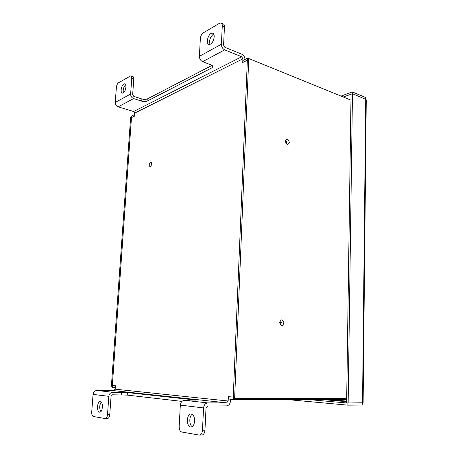 <?xml version="1.0" encoding="UTF-8"?>
<svg xmlns="http://www.w3.org/2000/svg" width="458" height="458" viewBox="0 0 458 458"><rect width="100%" height="100%" fill="white"/><g stroke="black" fill="none" stroke-linecap="round" stroke-linejoin="round"><path stroke-width="0.69" d="M281.458 322.798L280.76 323.377L280.771 322.06L281.458 322.798M280.559 322.667L280.788 322.209L280.777 323.274M287.011 142.186L286.496 142.627L286.267 141.339L287.011 142.186M346.672 399.513L233.053 399.445L233.151 397.097L228.468 396.639L228.365 398.97L233.053 399.445M115.21 387.56L115.336 385.716L112.422 385.43L112.29 387.268L115.284 387.56M131.606 116.859L130.65 117.254L111.374 386.254L112.359 386.34M131.509 116.83L112.25 386.34M350.971 100.142L248.751 58.538L234.628 398.426L346.683 398.626M234.628 398.426L233.196 398.283L247.4 59.208L248.751 58.538M134.509 114.58L131.664 116L131.549 117.603L134.394 116.195L134.583 114.603M247.354 58.292L242.94 60.49L242.86 62.454L247.268 60.267L247.354 58.292L248.396 58.716M151.26 165.103L151.329 164.119M100.342 401.523L100.102 401.511C97.079 401.454 96.523 411.931 99.552 412.171L99.833 412.183C102.873 412.211 103.365 401.643 100.342 401.523M101.264 402.067C99.323 405.25 99.197 408.433 100.88 411.61M191.295 414.009L190.831 413.998C186.463 414.061 186.24 426.581 190.62 426.982L191.169 426.999C195.566 426.879 195.663 414.238 191.295 414.009M192.2 414.341C189.022 416.099 189.034 424.955 192.234 426.598M211.035 33.457C207.663 35.169 205.951 43.745 208.848 44.403L210.48 44.151C213.846 42.525 215.621 33.858 212.724 33.182L211.035 33.457M213.743 34.115L213.199 34.361C210.062 37.212 208.991 40.544 209.999 44.369M123.866 83.94C121.37 85.171 120.059 92.865 122.292 93.174L123.196 93.008C125.687 91.84 127.038 84.072 124.799 83.757L123.866 83.94M125.687 84.701C123.551 86.991 122.79 89.716 123.402 92.877M130.919 75.856L132.831 76.503C133.524 76.767 133.833 77.654 133.759 79.165L132.648 94.663L133.782 96.386L141.877 98.962C144.024 99.546 145.816 99.546 147.247 98.974L212.083 65.357M133.627 98.579L141.728 101.138C143.875 101.716 145.667 101.716 147.098 101.149L212.174 67.698L212.941 66.164L211.275 64.973L202.636 61.67C200.547 60.622 199.465 58.836 199.385 56.317L200.346 38.621C200.644 35.993 201.6 34.081 203.22 32.884L219.651 23.209L221.094 22.974C221.924 23.335 222.319 24.303 222.279 25.877L221.38 44.254C221.472 46.876 222.582 48.748 224.706 49.87L241.692 56.758L133.61 111.512L118.175 106.84C116.258 106.05 115.279 104.59 115.239 102.455L116.384 87.415C116.658 85.194 117.368 83.642 118.513 82.761L130.828 75.828C131.515 76.085 131.818 76.973 131.749 78.484L130.627 94.016C130.673 96.22 131.669 97.743 133.627 98.579L118.175 106.84M230.551 399.193L230.477 401.002C230.128 403.945 228.811 405.576 226.527 405.885L207.606 406.017L206.026 407.923L204.949 430.182C204.686 432.987 203.753 434.59 202.15 434.991L199.178 435.071L181.683 432.003C180 431.39 179.158 429.53 179.164 426.415L180.326 405.095C180.721 402.187 182.101 400.59 184.454 400.298L195.194 399.989L127.381 392.58L112.708 392.254C110.521 392.483 109.227 393.84 108.827 396.33L107.51 414.576L109.76 414.542L111.059 396.336L112.525 394.796L127.209 395.105L181.941 401.391M244.996 59.466C244.824 56.987 243.759 55.235 241.801 54.216L224.832 47.277L223.573 45.153L224.46 26.822L222.279 25.877M107.51 414.576C107.246 416.957 106.542 418.291 105.409 418.583L93.317 416.499C92.178 416.036 91.646 414.524 91.726 411.965L93.06 394.395C93.461 392.002 94.726 390.691 96.867 390.479L113.79 390.64L115.17 389.191L115.416 385.722L112.347 385.424L131.475 117.637L134.475 116.155L134.686 113.132L242.9 58.824L242.74 62.511L247.36 60.221M133.61 111.512L134.686 113.132M199.677 435.089C201.28 434.688 202.207 433.079 202.47 430.268L203.564 407.946C203.959 404.895 205.356 403.223 207.755 402.914L226.658 402.851L228.153 401.002L228.342 396.628L233.242 397.103M109.76 414.542C109.496 416.917 108.792 418.251 107.653 418.543L107.521 418.543M242.9 58.824L241.692 56.758M221.248 23.037L223.275 23.925C224.105 24.28 224.506 25.247 224.46 26.822M363.125 402.559L362.547 402.782L365.73 99.357L366.257 100.222M362.547 402.782L348.149 402.988L352.471 93.707L365.73 99.357M352.471 93.707L351.057 94.228L346.626 402.851L348.149 402.988M352.379 93.741L343.271 97.01M352.259 93.69L352.288 91.915L365.541 97.468L365.524 99.146M352.288 91.915L341.038 96.1M362.312 403.017L347.914 403.074L347.885 405.153L362.295 405.055L362.312 403.017L361.368 402.931M286.25 399.479L347.885 405.153M307.61 399.49L347.914 403.074M346.666 399.8L338.187 399.508M283.971 322.936C282.42 326.577 280.977 326.44 279.649 322.518C281.212 318.882 282.649 319.02 283.971 322.936M289.404 142.455C287.939 145.467 286.571 145.026 285.305 141.127C286.782 138.127 288.151 138.568 289.404 142.455M150.596 162.035C152.171 162.979 152.067 164.554 150.287 166.764C148.718 165.813 148.827 164.239 150.596 162.035M141.728 101.138L141.877 98.962M202.47 430.268L204.949 430.182M184.454 400.298L207.755 402.914M113.79 390.64L226.658 402.851M96.867 390.479L112.708 392.254M228.153 401.002L115.17 389.191M180.326 405.095L203.564 407.946M93.06 394.395L108.827 396.33M133.759 79.165L131.749 78.484M121.616 392.323L121.444 394.842M130.627 94.016L115.239 102.455M224.706 49.87L202.636 61.67M221.38 44.254L199.385 56.317M195.194 399.989L195.177 400.281M127.381 392.58L127.209 395.105M147.098 101.149L147.247 98.974M212.174 67.698L212.283 65.488M346.649 401.099L328.134 399.502M321.9 399.496L346.643 401.655M343.46 399.954L341.908 399.513M151.546 164.273L151.38 165.012M191.135 413.992L190.831 413.998M105.409 418.583L107.653 418.543M363.125 402.662L366.263 99.855M343.655 399.971L338.193 399.508"/></g></svg>

